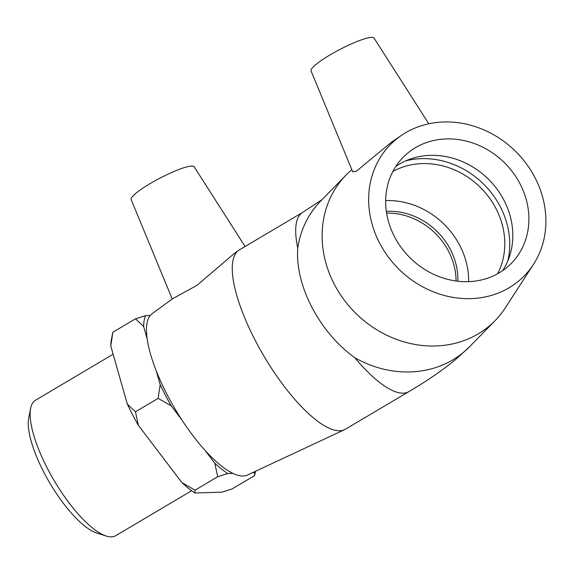 <?xml version="1.0" encoding="UTF-8"?>
<svg xmlns="http://www.w3.org/2000/svg" width="574" height="574" viewBox="0 0 574 574"><rect width="100%" height="100%" fill="white"/><g stroke="black" fill="none" stroke-linecap="round" stroke-linejoin="round"><path stroke-width="0.86" d="M30.63 408.329L28.7 418.094A70.846 22.372 59.4 0 0 49.902 483.179A70.846 22.372 59.4 0 0 96.791 533.052L106.283 536.051A78.717 24.861 -120.6 0 1 54.186 480.639A78.717 24.861 -120.6 0 1 30.63 408.329A78.717 24.861 -120.6 0 1 35.466 400.243L113.135 354.237M191.623 490.727L115.697 535.7A78.717 24.861 -120.6 0 1 106.283 536.051M112.848 332.238L111.421 339.428A97.917 30.924 59.4 0 0 110.782 345.957L112.848 332.238L135.5 318.821L143.643 326.498L147.088 338.631M150.223 315.492L145.574 315.643L135.5 318.821M156.329 371.134L160.175 384.652L158.115 398.37L135.464 411.788L127.32 404.11L110.782 345.957M204.846 450.102L214.791 463.175L217.704 476.736L195.052 490.153L181.936 482.634L138.377 425.348L135.464 411.788M158.115 398.37L171.231 405.89L181.728 419.702M252.373 472.768L254.806 472.689L254.669 475.552L232.025 488.969L221.944 492.148L194.923 493.016L195.052 490.153M255.516 471.297L254.669 475.552M217.704 476.736L227.778 473.557L233.044 473.385M181.936 482.634A97.917 30.924 59.4 0 0 194.923 493.016M127.32 404.11A97.917 30.924 59.4 0 0 138.377 425.348M227.778 473.557A97.917 30.924 -120.6 0 1 214.791 463.175M255.294 471.398A97.917 30.924 -120.6 0 1 254.806 472.689M171.231 405.89A97.917 30.924 -120.6 0 1 160.175 384.652M143.643 326.498A97.917 30.924 -120.6 0 1 145.574 315.643M392.874 171.461A75.761 66.993 -135.7 0 1 495.922 208.448A75.761 66.993 -135.7 0 1 497.586 273.798M385.671 200.584A75.761 66.993 -135.7 0 1 459.774 245.435A75.761 66.993 -135.7 0 1 468.635 281.662M457.865 281.246A64.396 56.948 44.3 0 0 386.338 211.34M428.778 123.776L374.033 38.078A35.509 5.762 152.5 0 0 354.165 42.691A35.509 5.762 152.5 0 0 311.043 70.867L352.745 171.877L356.411 171.181L391.698 142.022L401.441 135.385A93.749 82.907 -135.7 0 1 414.564 128.246A93.749 82.907 -135.7 0 1 520.977 157.089A93.749 82.907 -135.7 0 1 533.454 264.406A93.749 82.907 -135.7 0 1 399.332 269.593A93.749 82.907 -135.7 0 1 401.441 135.385M533.454 264.406L505.228 307.958A104.167 92.12 -135.7 0 1 495.082 320.651A104.167 92.12 -135.7 0 1 356.203 313.727A104.167 92.12 -135.7 0 1 346.086 175.034A104.167 92.12 -135.7 0 1 351.84 169.689M469.733 346.588A104.167 92.12 -135.7 0 1 354.876 357.774C319.345 332.267 294.892 285.285 297.755 248.054A104.167 92.12 -135.7 0 1 320.723 200.993L346.086 175.034M405.574 160.921A80.991 71.628 -135.7 0 1 483.236 183.737A80.991 71.628 -135.7 0 1 507.832 260.854M395.866 166.352A75.761 66.993 -135.7 0 1 406.693 160.433A75.761 66.993 -135.7 0 1 410.475 158.976A75.761 66.993 -135.7 0 1 488.036 178.823A75.761 66.993 -135.7 0 1 509.662 255.911A75.761 66.993 -135.7 0 1 502.623 270.684M422.758 143.995A75.761 66.993 -135.7 0 1 512.941 172.487A75.761 66.993 -135.7 0 1 511.456 263.251A75.761 66.993 -135.7 0 1 491.796 276.603A75.761 66.993 -135.7 0 1 401.621 248.104A75.761 66.993 -135.7 0 1 403.099 157.348A75.761 66.993 -135.7 0 1 422.758 143.995M245.084 246.504L194.148 166.761A35.509 5.762 152.5 0 0 148.666 184.484A35.509 5.762 152.5 0 0 131.159 199.551L172.214 298.997M322.057 199.63L302.756 212.344L239.286 249.934A104.167 32.897 59.4 0 0 238.44 250.494L233.84 253.866L197.011 285.321L172.415 298.853L152.031 313.777A93.749 29.611 59.4 0 0 175.099 409.025A93.749 29.611 59.4 0 0 247.545 475.021L344.565 429.661A104.167 32.897 59.4 0 0 345.462 429.187L408.932 391.59A104.167 32.897 59.4 0 1 354.876 357.774M238.44 250.494A104.167 32.897 59.4 0 0 264.069 356.325A104.167 32.897 59.4 0 0 344.565 429.661M302.756 212.344A104.167 32.897 59.4 0 0 297.755 248.054M386.603 213.112A64.396 56.948 -135.7 0 1 456.086 281.016M495.082 320.651L469.719 346.603L456.308 358.951C442.755 370.13 426.963 381.007 408.932 391.59"/></g></svg>
